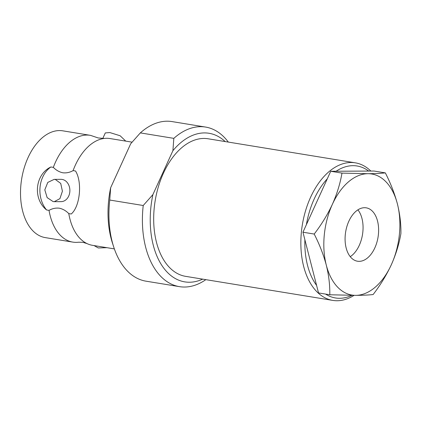 <?xml version="1.0" encoding="UTF-8"?>
<svg xmlns="http://www.w3.org/2000/svg" width="422" height="422" viewBox="0 0 422 422"><rect width="100%" height="100%" fill="white"/><g stroke="black" fill="none" stroke-linecap="round" stroke-linejoin="round"><path stroke-width="0.63" d="M114.362 248.901L92.55 245.335A54.1 32.821 -80.7 0 1 87.048 243.605L82.902 242.323L78.566 242.217A54.1 32.821 -80.7 0 1 72.795 242.107A54.1 32.821 -80.7 0 1 49.031 210.372C52.307 208.51 55.725 207.788 59.286 208.188C62.804 208.937 65.969 210.742 68.781 213.601L71.223 213.996C80.006 206.643 82.496 182.204 75.533 171.005L73.096 170.604C69.815 172.461 66.396 173.189 62.836 172.783C59.323 172.039 56.152 170.235 53.341 167.376A54.1 32.821 -80.7 0 1 55.535 162.037A54.1 32.821 -80.7 0 1 90.25 135.32A54.1 32.821 -80.7 0 1 90.551 135.372L98.194 137.957L104.234 138.442A54.1 32.821 -80.7 0 1 110 138.548L132.023 142.145M53.119 201.584L47.148 197.617L44.806 189.837L47.786 182.415L54.158 179.371L55.335 179.461L60.726 183.422L62.414 191.213L59.919 198.641L54.274 201.674L53.119 201.584M54.274 201.674L61.121 201.637A11.151 8.82 -90.3 0 0 69.867 191.182A11.151 8.82 -90.3 0 0 62.171 179.429A11.151 8.82 -90.3 0 0 61.005 179.334L54.158 179.371M94.059 245.583L98.289 247.957L106.93 247.688M125.756 141.122L120.143 135.763L109.862 132.566L105.305 132.925L102.746 138.543M306.393 224.652A66.866 40.565 -80.7 0 1 314.179 199.01A66.866 40.565 -80.7 0 1 327.277 178.828M336.097 171.242A66.866 40.565 -80.7 0 1 368.691 171.068M354.053 295.358A69.699 42.284 -80.7 0 1 332.831 300.406A69.699 42.284 -80.7 0 1 310.597 197.253A69.699 42.284 -80.7 0 1 355.313 162.834A69.699 42.284 -80.7 0 1 370.822 171.058M332.831 300.406L185.664 276.357A69.699 42.284 -80.7 0 1 163.43 173.199A69.699 42.284 -80.7 0 1 208.151 138.785L355.313 162.834M72.795 242.107L45.339 237.623A54.1 32.821 -80.7 0 1 28.079 157.548A54.1 32.821 -80.7 0 1 62.788 130.831L90.25 135.32M73.096 170.604A54.1 32.821 -80.7 0 1 75.29 165.266A54.1 32.821 -80.7 0 1 104.234 138.442M205.825 279.654A80.85 49.047 -80.7 0 1 179.492 286.649A80.85 49.047 -80.7 0 1 143.222 205.509L109.746 200.039L110.659 187.716L130.683 143.786L140.347 132.893L173.822 138.363A80.85 49.047 -80.7 0 1 205.572 127.064A80.85 49.047 -80.7 0 1 228.307 142.077M173.822 138.363L172.904 150.686A75.274 45.666 -80.7 0 1 225.174 141.565M179.492 286.649L146.017 281.179A80.85 49.047 -80.7 0 1 113.692 246.917A80.85 49.047 -80.7 0 1 109.746 200.039M113.692 246.917L112.442 243.061A75.274 45.666 -80.7 0 1 110.659 187.716M53.341 167.376L50.898 166.975A26.765 21.169 -90.3 0 0 46.589 209.971L49.031 210.372M87.048 243.605A54.1 32.821 -80.7 0 1 68.781 213.601M50.898 166.975C35.084 174.37 32.557 198.804 46.589 209.971M202.687 279.142A75.274 45.666 -80.7 0 1 152.885 194.616L172.904 150.686M152.885 194.616L143.222 205.509M140.347 132.893A80.85 49.047 -80.7 0 1 172.097 121.594L205.572 127.064M351.874 295.353A66.866 40.565 -80.7 0 1 325.589 294.081M316.59 285.399A66.866 40.565 -80.7 0 1 304.879 239.738M348.862 221.191A27.045 16.405 99.3 0 0 357.492 261.218A27.045 16.405 99.3 0 0 374.841 247.862A27.045 16.405 99.3 0 0 366.212 207.835A27.045 16.405 99.3 0 0 348.862 221.191M350.249 256.666A27.045 16.405 99.3 0 0 359.286 245.319A27.045 16.405 99.3 0 0 357.898 209.845M332.394 204.28A61.338 37.21 -80.7 0 1 367.952 173.695A61.338 37.21 -80.7 0 1 397.413 203.942C394.639 193.571 390.614 183.217 385.328 172.883C380.992 173.368 375.2 173.637 367.952 173.695L341.978 173.11C340.222 183.422 337.025 193.814 332.394 204.28C327.583 214.582 321.522 224.509 314.205 234.052C319.496 244.412 323.521 254.767 326.29 265.111A61.338 37.21 -80.7 0 1 332.394 204.28M355.751 295.358A61.338 37.21 -80.7 0 1 326.29 265.111C328.833 275.445 329.993 285.33 329.782 294.767L355.751 295.358C363.026 295.3 368.817 295.025 373.127 294.54C380.438 284.998 386.499 275.075 391.31 264.773A61.338 37.21 -80.7 0 1 355.751 295.358M391.31 264.773A61.338 37.21 99.3 0 0 397.413 203.942C399.94 214.249 401.1 224.135 400.9 233.598C399.143 243.911 395.947 254.302 391.31 264.773M314.205 234.052L302.949 232.211L318.52 292.926L329.782 294.767M302.949 232.211L330.721 171.269L341.978 173.11M330.721 171.269L374.066 171.042L385.328 172.883"/></g></svg>

